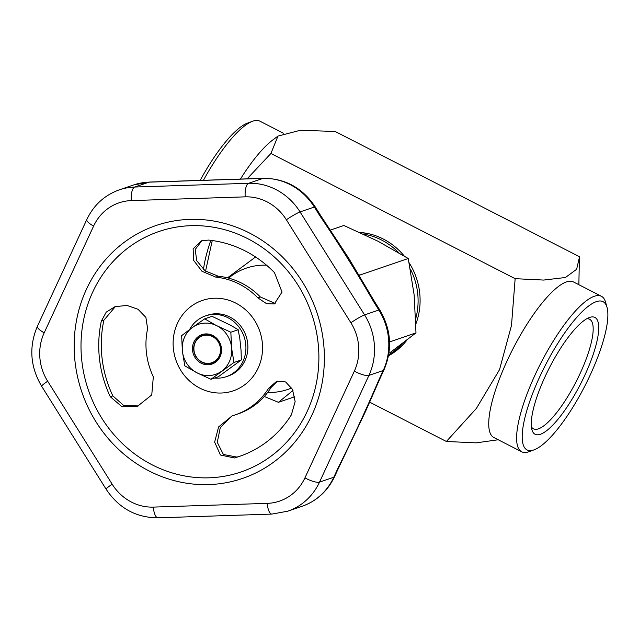 <?xml version="1.0" encoding="UTF-8"?>
<svg xmlns="http://www.w3.org/2000/svg" width="639" height="639" viewBox="0 0 639 639"><rect width="100%" height="100%" fill="white"/><g stroke="black" fill="none" stroke-linecap="round" stroke-linejoin="round"><path stroke-width="0.96" d="M177.514 323.198A47.765 44.347 71.1 0 1 254.745 320.666A47.765 44.347 71.1 0 1 221.246 393.025A47.765 44.347 71.1 0 1 177.514 323.198M257.805 297.838A71.145 66.057 -108.9 0 0 215.798 277.118L201.972 271.271L193.673 260.432L193.122 248.811L201.277 240.839L208.482 240.08A111.785 103.79 -108.9 0 1 274.482 272.637L282.031 292.071L274.355 303.908L266.583 303.693L257.805 297.838L260.353 296.967A71.145 66.057 -108.9 0 0 218.346 276.248L205.055 270.808L196.676 260.632L195.238 249.426L201.732 240.879M147.609 328.686A71.145 66.057 -108.9 0 0 153.328 376.842L151.755 394.926L137.353 406.396L121.985 406.731L110.315 396.779A111.785 103.79 -108.9 0 1 101.329 321.113L106.242 312.12L115.076 306.632L127.033 305.458L138.032 309.284L145.892 317.383L147.609 328.686M232.269 415.781A71.145 66.057 -108.9 0 0 235.583 414.751A71.145 66.057 -108.9 0 0 268.556 388.336L276.831 381.187L285.625 381.954L292.446 389.335L295.138 401.611L291.376 414.847A111.785 103.79 -108.9 0 1 239.561 456.342A111.785 103.79 -108.9 0 1 234.361 457.955L220.439 455L214.632 442.1L218.618 426.916L232.269 415.781M260.353 296.967L275.161 303.461M115.292 306.696L103.877 320.243A111.785 103.79 -108.9 0 0 112.863 395.908L110.315 396.779M138.623 405.925L123.886 405.645L112.863 395.908M231.622 416.141L220.271 427.635L217.268 442.332L223.378 454.465L236.901 457.085A111.785 103.79 -108.9 0 0 240.831 455.895M235.583 414.751L238.123 413.88A71.145 66.057 -108.9 0 0 271.096 387.466L277.446 381.171M214.544 378.048A32.11 29.809 -108.9 0 0 226.254 376.683L228.227 376.012A32.11 29.809 -108.9 0 0 247.884 348.039A32.11 29.809 -108.9 0 0 229.904 317.048A32.11 29.809 -108.9 0 0 207.443 315.251L205.47 315.922A32.11 29.809 -108.9 0 0 189.599 329.548M267.254 503.364A12.197 4.353 -91.9 0 0 271.934 514.083L287.782 511.184A60.969 56.607 -108.9 0 0 319.516 482.125L368.927 375.397A60.969 56.607 -108.9 0 0 364.573 314.907L300.066 211.916A60.969 56.607 -108.9 0 0 248.603 183.289L262.885 178.409L253.324 178.72A12.197 4.353 -91.9 0 1 253.795 178.632L159.015 181.748A12.197 4.353 88.1 0 0 158.544 181.835L148.983 182.147A60.969 56.607 -108.9 0 0 133.607 184.959L119.325 189.839C104.572 195.159 93.741 205.047 86.816 219.504A12.197 3.251 -155.2 0 0 93.598 226.094L44.187 332.823A48.772 45.281 -108.9 0 0 47.669 381.211L112.176 484.202A48.772 45.281 -108.9 0 0 153.344 507.102L267.254 503.364A48.772 45.281 -108.9 0 0 304.939 477.868L354.349 371.139A48.772 45.281 -108.9 0 0 350.867 322.743L286.36 219.76A48.772 45.281 -108.9 0 0 245.192 196.852L131.283 200.598A48.772 45.281 -108.9 0 0 93.598 226.094M159.486 181.803A12.197 4.353 88.1 0 0 159.015 181.748L149.454 182.059L133.607 184.959M263.356 178.321C285.298 178.409 302.598 187.954 315.267 206.932L320.682 215.583A12.197 1.11 147.9 0 0 319.772 215.686L314.348 207.036A60.969 56.607 -108.9 0 0 262.885 178.409A12.197 4.353 88.1 0 1 263.356 178.321L253.795 178.632M320.682 215.583L348.822 258.396L374.35 301.273A12.197 1.11 147.9 0 0 373.432 301.376C356.778 272.454 338.894 243.89 319.772 215.686M350.867 322.743A12.197 1.11 -32.1 0 1 364.573 314.907L378.855 310.019A12.197 1.11 147.9 0 1 379.766 309.923C391.228 329.476 392.634 349.469 383.975 369.909L379.83 378.871A12.197 3.251 -155.2 0 1 379.055 379.478L383.208 370.516A60.969 56.607 -108.9 0 0 378.855 310.019L373.432 301.376M379.83 378.871L365.612 411.26L338.718 467.676A12.197 3.251 -155.2 0 1 337.943 468.283C352.824 438.33 366.53 408.728 379.055 379.478M213.242 336.985A14.226 13.211 -108.9 0 0 195.007 343.015A14.226 13.211 -108.9 0 0 201.628 361.802A14.226 13.211 -108.9 0 0 219.193 355.995A14.226 13.211 -108.9 0 0 213.242 336.985M194.823 342.808A14.585 13.539 71.1 0 1 212.819 336.242A14.585 13.539 71.1 0 1 219.84 355.635A14.585 13.539 71.1 0 1 201.844 362.201A14.585 13.539 71.1 0 1 194.823 342.808M201.149 363.168A15.544 14.425 -108.9 0 0 221.453 348.335A15.544 14.425 -108.9 0 0 198.378 336.505A15.544 14.425 -108.9 0 0 201.149 363.168M182.522 352.121L184.807 365.867L198.002 373.336L210.966 379.278L233.978 362.465L231.693 348.718L230.831 332.24L215.99 325.339L204.68 318.837L191.524 328.126A26.439 24.554 -108.9 0 0 182.299 349.956L182.522 352.121A26.439 24.554 -108.9 0 0 196.125 372.369M198.002 373.336A26.439 24.554 -108.9 0 0 220.822 371.754M222.468 370.548A26.439 24.554 -108.9 0 0 231.693 348.718M231.47 346.554A26.439 24.554 -108.9 0 0 217.867 326.297M215.99 325.339A26.439 24.554 -108.9 0 0 193.17 326.92M191.524 328.126L181.668 335.643L182.299 349.956M204.68 318.837L212.028 316.321L230.887 325.395L238.179 329.732L239.833 338.718L241.063 350.484L241.326 359.949L218.314 376.762L210.966 379.278M230.831 332.24L238.179 329.732M233.978 362.465L241.326 359.949M226.254 376.683A32.11 29.809 -108.9 0 0 245.911 348.71A32.11 29.809 -108.9 0 0 227.939 317.727A32.11 29.809 -108.9 0 0 205.47 315.922M255.584 256.99L227.484 277.837M294.803 396.707L278.412 402.314L264.306 396.492M228.578 278.117A64.116 59.531 71.1 0 1 266.527 265.193M291.688 387.961A64.116 59.531 71.1 0 1 267.677 392.418M292.989 390.477L278.412 402.314M531.392 426.764A61.56 16.47 117.1 0 0 533.453 428.809A61.56 16.47 117.1 0 0 576.194 381.547A61.56 16.47 117.1 0 0 589.621 319.252A61.56 16.47 117.1 0 0 586.762 318.765M589.693 317.407A65.617 17.557 117.1 0 0 589.446 317.495A65.617 17.557 117.1 0 0 549.396 367.8A65.617 17.557 117.1 0 0 531.92 429.688A65.617 17.557 117.1 0 0 580.484 384.143A65.617 17.557 117.1 0 0 589.693 317.407M283.349 133.2L259.889 121.178A87.383 23.379 117.1 0 0 252.549 121.274L247.549 123.095A83.318 22.293 117.1 0 0 200.35 180.07M596.347 301.648A83.318 22.293 117.1 0 0 535.578 386.228A83.318 22.293 117.1 0 0 534.012 449.864A83.318 22.293 117.1 0 0 584.861 385.988A83.318 22.293 117.1 0 0 607.05 307.415A83.318 22.293 117.1 0 0 596.347 301.648M252.549 121.274A87.383 23.379 117.1 0 0 203.633 179.95M607.05 307.415L605.612 302.287A87.383 23.379 117.1 0 0 601.403 296.272A87.383 23.379 117.1 0 0 594.398 296.248A87.383 23.379 117.1 0 0 530.833 384.526A87.383 23.379 117.1 0 0 521.672 451.789A87.383 23.379 117.1 0 0 529.02 451.693L534.012 449.864M240.464 179A87.383 23.379 -62.9 0 1 272.845 139.925L277.973 136.083L270.92 153.464L247.125 178.832M203.466 269.522A87.383 23.379 -62.9 0 1 210.806 240.344M578.862 284.706L579.413 256.702L335.187 131.482L300.41 130.26L277.973 136.083M521.672 451.789L493.795 437.491A87.383 23.379 -62.9 0 1 502.957 370.237A87.383 23.379 -62.9 0 1 573.526 281.975L601.403 296.272M498.212 439.76L476.119 442.859L446.381 441.477L369.59 402.107M205.558 271.184L212.244 240.536M579.405 257.405L576.618 269.307L565.443 277.502L543.669 280.066L515.146 278.676L270.92 153.464M446.381 441.477L476.382 408.425L499.514 369.693L511.496 325.395L515.146 278.676M359.733 232.436A65.641 60.945 71.1 0 1 404.223 256.007M409.152 262.813A65.641 60.945 71.1 0 1 415.893 323.909M407.131 339.812A65.641 60.945 71.1 0 1 388.496 355.811M369.741 233.978A64.827 60.194 -108.9 0 0 360.316 232.708M388.624 355.092A64.827 60.194 -108.9 0 0 406.3 340.875M363.311 234.082A65.026 60.378 71.1 0 1 398.528 252.573M410.366 269.059A65.026 60.378 71.1 0 1 415.741 318.549M402.227 343.558A65.026 60.378 71.1 0 1 388.696 354.677M330.195 230.168L343.87 225.487L378.104 241.294L408.249 258.499L414.16 294.994L415.989 332.887L389.71 352.88M408.249 258.499L359.773 275.082L358.535 274.554M359.781 276.687L359.773 275.082M415.989 332.887L389.558 341.929M92.703 292.087A127.049 117.967 71.1 0 1 251.391 240.623A127.049 117.967 71.1 0 1 307.191 411.404A127.049 117.967 71.1 0 1 148.504 462.876A127.049 117.967 71.1 0 1 92.703 292.087M312.08 414.735A133.639 124.078 -108.9 0 0 189.727 219.377A133.639 124.078 -108.9 0 0 96.002 421.828A133.639 124.078 -108.9 0 0 312.08 414.735M286.36 219.76A12.197 1.11 -32.1 0 1 300.066 211.916L314.348 207.036A12.197 1.11 147.9 0 1 315.267 206.932M245.192 196.852A12.197 4.353 -91.9 0 1 248.603 183.289L134.701 187.035L148.983 182.147A12.197 4.353 -91.9 0 1 149.454 182.059M253.324 178.72L158.544 181.835M354.349 371.139A12.197 3.251 -155.2 0 0 368.927 375.397L383.208 370.516A12.197 3.251 -155.2 0 0 383.975 369.909M304.939 477.868A12.197 3.251 -155.2 0 0 319.516 482.125L333.798 477.245L337.943 468.283M131.283 200.598A12.197 4.353 -91.9 0 1 134.701 187.035A60.969 56.607 -108.9 0 0 119.325 189.839M287.782 511.184L302.063 506.304A60.969 56.607 -108.9 0 0 333.798 477.245A12.197 3.251 -155.2 0 0 334.572 476.638L338.718 467.676M271.934 514.083L158.025 517.822A12.197 4.353 -91.9 0 1 153.344 507.102M158.025 517.822C136.091 517.734 118.79 508.189 106.122 489.21A12.197 1.11 -32.1 0 1 112.176 484.202M44.187 332.823A12.197 3.251 -155.2 0 1 37.413 326.233L86.816 219.504M106.122 489.21L41.623 386.22A12.197 1.11 -32.1 0 1 47.669 381.211M103.877 320.243L101.329 321.113M218.346 276.248L215.798 277.118M236.901 457.085L234.361 457.955M271.096 387.466L268.556 388.336M379.766 309.923L374.35 301.273M334.572 476.638C327.647 491.095 316.808 500.984 302.063 506.304M37.413 326.233C28.755 346.673 30.161 366.674 41.623 386.22"/></g></svg>

